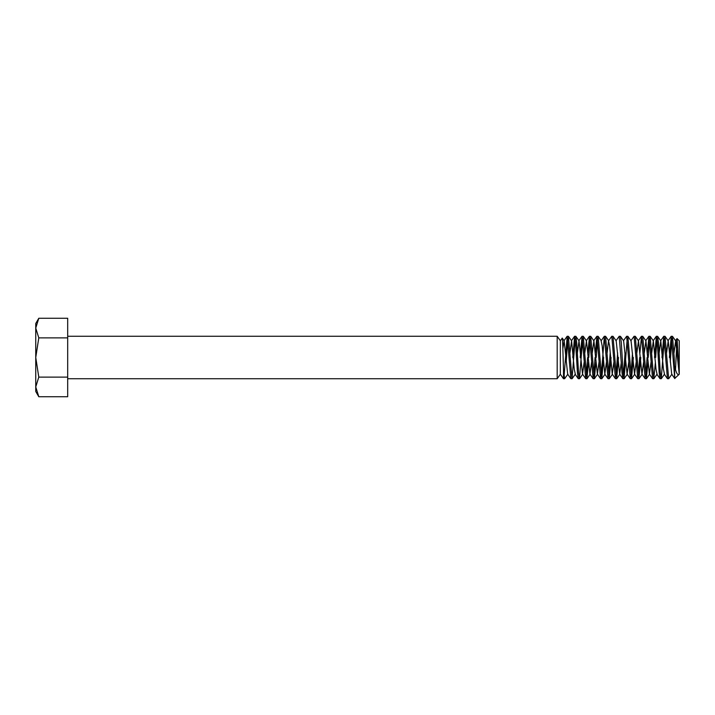 <?xml version="1.0" encoding="UTF-8"?>
<svg xmlns="http://www.w3.org/2000/svg" width="715" height="715" viewBox="0 0 715 715"><rect width="100%" height="100%" fill="white"/><g stroke="black" fill="none" stroke-linecap="round" stroke-linejoin="round"><path stroke-width="1.07" d="M570.195 357.5L568.425 336.327L567.201 336.264L570.82 378.673L572.054 378.736L570.195 357.5M567.764 338.669L566.226 362.031M564.055 376.331L567.201 336.264M674.245 357.5L672.475 336.327L671.251 336.264L674.754 378.405L674.245 357.5M671.814 338.669L670.277 362.031M669.392 357.5L671.251 336.264M666.818 357.5L665.048 336.327L663.815 336.264L667.444 378.673L668.677 378.736L666.818 357.5M664.387 338.669L661.241 378.736L660.311 372.515L658.452 342.485L657.612 336.327L656.379 336.264L657.308 342.485L659.167 372.515L660.008 378.673L661.241 378.736M661.956 357.5L663.815 336.264M656.951 338.669L655.664 357.5M654.52 357.5L656.379 336.264M651.946 357.5L650.176 336.327L648.952 336.264L652.581 378.673L653.805 378.736L651.946 357.5M649.524 338.669L648.237 357.5M647.343 352.969L648.952 336.264M644.519 357.5L642.749 336.327L641.516 336.264L645.145 378.673L646.378 378.736L644.519 357.5M639.907 352.969L641.516 336.264M637.083 357.5L635.313 336.327L634.089 336.264L637.717 378.673L638.942 378.736L637.083 357.5M630.943 376.331L632.48 352.969M630.827 340.841L634.089 336.264M629.656 357.5L627.886 336.327L626.653 336.264L630.281 378.673L631.515 378.736L629.656 357.5M627.225 338.669L624.079 378.736L623.149 372.515L621.29 342.485L620.45 336.327L619.226 336.264L622.005 372.515L622.845 378.673L624.079 378.736M623.507 376.331L625.044 352.969M623.4 340.841L626.653 336.264M616.08 376.331L617.617 352.969M615.964 340.841L619.226 336.264M614.793 357.5L613.023 336.327L611.79 336.264L615.418 378.673L616.652 378.736L614.793 357.5M608.644 376.331L610.181 352.969M607.106 352.969L608.528 340.841L611.79 336.264M607.357 357.5L605.587 336.327L604.354 336.264L607.982 378.673L609.216 378.736L607.357 357.5M601.208 376.331L604.354 336.264M599.921 357.5L598.151 336.327L596.927 336.264L600.555 378.673L601.78 378.736L599.921 357.5M597.499 338.669L596.212 357.5M595.318 352.969L596.927 336.264M592.494 357.5L590.724 336.327L589.491 336.264L593.119 378.673L594.353 378.736L592.494 357.5M590.063 338.669L588.776 357.5M587.882 352.969L589.491 336.264M585.058 357.5L583.288 336.327L582.064 336.264L585.692 378.673L586.917 378.736L585.058 357.5M582.636 338.669L579.49 378.736L578.56 372.515L576.701 342.485L575.861 336.327L574.628 336.264L575.557 342.485L577.416 372.515L578.256 378.673L579.49 378.736M580.205 357.5L582.064 336.264M575.2 338.669L572.054 378.736M572.769 357.5L574.628 336.264M671.93 374.159L668.677 378.736M655.414 362.031L653.805 378.736M647.987 362.031L646.378 378.736M645.806 376.331L647.093 357.5M640.801 357.5L638.942 378.736M638.37 376.331L639.657 357.5M633.374 357.5L631.515 378.736M618.502 357.5L616.652 378.736M611.075 357.5L609.216 378.736M603.639 357.5L601.78 378.736M595.961 362.031L594.353 378.736M593.781 376.331L595.068 357.5M588.525 362.031L586.917 378.736M586.345 376.331L587.632 357.5M567.88 374.159L564.627 378.736L563.483 378.736L560.337 374.24L560.337 340.76L557.191 336.264L67.684 336.264M560.337 374.24L557.191 378.736L557.191 336.264M674.754 366.384C676.086 372.935 677.588 375.554 679.25 374.24L679.25 340.76L677.007 338.588L675.532 369.467M673.995 352.969L675.648 340.841L679.25 374.24L677.06 338.57M560.337 340.76L562.24 338.106L564.162 340.841L567.656 374.159L570.82 378.673M563.483 378.736L563.483 369.512C563.062 356.767 562.642 336.774 562.196 338.106M679.25 374.24L674.754 378.405M67.684 337.882L67.684 318.264L38.789 318.264L35.75 328.078L38.789 337.882L67.684 337.882L67.684 377.118L38.789 377.118L35.75 357.5L38.789 337.882M67.684 377.118L67.684 396.736L38.789 396.736L35.75 386.922L38.789 377.118M38.789 318.264L35.75 323.529L35.75 391.471L38.789 396.736M564.627 378.736L563.483 369.512M562.857 348.661L564.162 340.841M569.944 352.969L571.598 340.841L574.27 369.342L575.316 374.159L572.143 378.673M577.38 352.969L579.025 340.841L582.519 374.159L584.173 362.031M584.807 352.969L586.461 340.841L589.947 374.159L591.6 362.031M592.243 352.969L593.897 340.841L597.383 374.159L599.036 362.031M604.273 336.327L601.101 340.841L602.137 345.658L604.819 374.159L606.463 362.031M608.528 340.841L609.573 345.658L612.246 374.159L613.899 362.031M613.023 336.327L616.187 340.841L619.682 374.159L621.326 362.031M620.45 336.327L623.623 340.841L627.109 374.159L628.762 362.031M627.886 336.327L631.05 340.841L634.545 374.159L636.198 362.031M636.833 352.969L638.486 340.841L641.981 374.159L643.625 362.031M644.269 352.969L645.922 340.841L649.408 374.159L651.061 362.031M651.705 352.969L653.349 340.841L656.021 369.342L657.067 374.159L653.894 378.673M659.132 352.969L660.785 340.841L663.457 369.342L664.494 374.159L661.33 378.673M666.568 352.969L668.212 340.841L671.707 374.159L674.826 378.601M557.191 378.736L67.684 378.736M677.007 338.588L675.425 340.841M671.162 336.327L667.989 340.841M667.444 378.673L664.271 374.159M663.726 336.327L660.553 340.841M660.008 378.673L656.844 374.159M656.299 336.327L653.126 340.841M652.581 378.673L649.408 374.159M648.863 336.327L645.69 340.841M645.145 378.673L641.981 374.159M641.427 336.327L638.263 340.841M637.717 378.673L634.545 374.159M630.281 378.673L627.109 374.159M622.845 378.673L619.682 374.159M615.418 378.673L612.246 374.159M607.982 378.673L604.819 374.159M600.555 378.673L597.383 374.159M596.837 336.327L593.665 340.841M593.119 378.673L589.947 374.159M589.401 336.327L586.237 340.841M585.692 378.673L582.519 374.159M581.974 336.327L578.801 340.841M578.256 378.673L575.083 374.159M574.538 336.327L571.374 340.841M567.111 336.327L563.938 340.841M568.425 336.327L571.598 340.841M575.861 336.327L579.025 340.841M579.579 378.673L582.743 374.159M583.288 336.327L586.461 340.841M587.006 378.673L590.179 374.159M590.724 336.327L593.897 340.841M594.442 378.673L597.606 374.159M598.151 336.327L601.324 340.841M601.869 378.673L605.042 374.159M605.587 336.327L608.76 340.841M609.305 378.673L612.469 374.159M616.732 378.673L619.905 374.159M624.168 378.673L627.341 374.159M631.604 378.673L634.768 374.159M635.313 336.327L638.486 340.841M639.031 378.673L642.204 374.159M642.749 336.327L645.922 340.841M646.467 378.673L649.631 374.159M650.176 336.327L653.349 340.841M657.612 336.327L660.785 340.841M665.048 336.327L668.212 340.841M672.475 336.327L675.648 340.841"/></g></svg>
